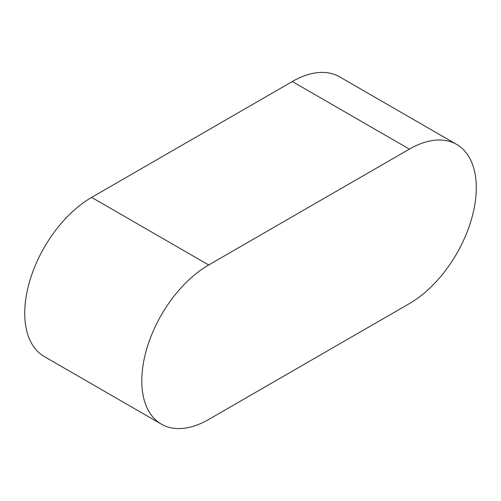 <?xml version="1.0" encoding="UTF-8"?>
<svg xmlns="http://www.w3.org/2000/svg" width="501" height="501" viewBox="0 0 501 501"><rect width="100%" height="100%" fill="white"/><g stroke="black" fill="none" stroke-linecap="round" stroke-linejoin="round"><path stroke-width="0.75" d="M456.68 144.432L339.609 76.841A94.601 54.622 120 0 0 292.308 81.531L91.62 197.394A94.601 54.622 120 0 0 29.822 280.76A94.601 54.622 120 0 0 44.32 356.568L161.391 424.159A94.601 54.622 120 0 0 208.692 419.469L409.38 303.606A94.601 54.622 120 0 0 471.178 220.24A94.601 54.622 120 0 0 456.68 144.432A94.601 54.622 120 0 0 409.38 149.116L208.692 264.985A94.601 54.622 120 0 0 146.887 348.352A94.601 54.622 120 0 0 161.391 424.159M409.38 149.116L292.308 81.531M208.692 264.985L91.62 197.394"/></g></svg>
